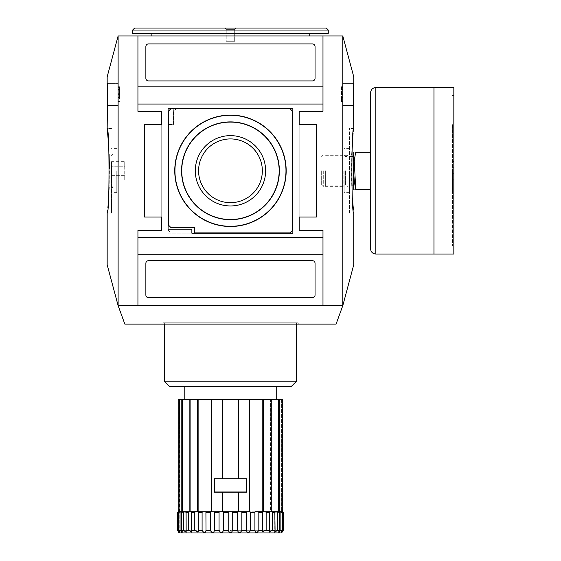 <?xml version="1.0" encoding="UTF-8"?>
<svg xmlns="http://www.w3.org/2000/svg" width="561" height="561" viewBox="0 0 561 561"><rect width="100%" height="100%" fill="white"/><g stroke="black" fill="none" stroke-linecap="round" stroke-linejoin="round"><path stroke-width="0.42" stroke-dasharray="2.81 2.1" d="M353.753 105.503L353.234 105.503L353.234 83.561L353.753 83.561M353.753 264.764L342.806 305.612L342.806 35.981L353.753 76.829M352.61 200.579C351.936 192.304 351.558 182.374 351.488 170.796L351.824 154.598M352.603 141.141L353.472 131.218M349.419 213.089L349.419 128.504L349.419 213.089L353.753 213.089L353.444 210.109M124.724 161.638L124.724 175.376L111.506 175.376L111.506 179.955L111.506 161.638L111.506 175.376L124.724 175.376L124.724 166.217L111.506 166.217L124.724 166.217L124.724 161.638L111.506 161.638M111.506 170.796L111.506 213.089L111.506 170.796M112.936 170.796L112.936 187.36L112.936 170.796M107.165 105.503L107.684 105.503L107.684 83.561L107.165 83.561M322.982 254.729L322.982 305.612L342.806 305.612L118.112 305.612L118.112 35.981L137.936 35.981L137.936 111.316L161.729 111.316L161.729 230.276L137.936 230.276L137.936 305.612L322.982 305.612L322.982 254.729L137.936 254.729M137.936 305.612L137.936 230.276L137.936 305.612L118.112 305.612L124.851 324.118L336.074 324.118L342.806 305.612L118.112 305.612L107.165 264.764M107.165 76.829L118.112 35.981M109.43 170.796L109.1 186.995M108.315 200.452L107.446 210.375M111.506 128.504L107.165 128.504L107.474 131.484M108.308 141.021L109.093 154.471M262.338 170.796A31.879 31.879 0 0 1 230.459 202.675A31.879 31.879 0 0 1 198.587 170.796A31.879 31.879 0 0 1 230.459 138.918A31.879 31.879 0 0 1 262.338 170.796M265.619 170.796A35.161 35.161 0 0 0 230.459 135.636A35.161 35.161 0 0 0 195.305 170.796A35.161 35.161 0 0 0 230.459 205.957A35.161 35.161 0 0 0 265.619 170.796M292.849 233.18L292.849 108.413L173.363 108.413L173.363 124.269L168.076 124.269L168.076 233.18L292.849 233.18L292.849 108.413L173.363 108.413L173.363 124.269L168.076 124.269L168.076 233.18L292.849 233.18L292.849 108.413L168.076 108.413L168.076 229.218L191.869 229.218L191.869 233.18L292.849 233.18M292.583 230.276L292.583 111.316L289.939 108.673L176.266 108.673L173.622 111.316L173.622 124.535L168.342 124.535L168.342 230.276L170.979 232.92L289.939 232.92L292.583 230.276L292.583 111.316L289.939 108.673L170.979 108.673L168.342 111.316L168.342 224.989L170.979 227.633L194.772 227.633L194.772 232.92L289.939 232.92L292.583 230.276L292.583 111.316L289.939 108.673L176.266 108.673L173.622 111.316L173.622 124.535L168.342 124.535L168.342 230.276L170.979 232.92L289.939 232.92L292.583 230.276M322.982 104.051L322.982 35.981L322.982 111.316L299.188 111.316L299.188 230.276L322.982 230.276L299.188 230.276L299.188 111.316L322.982 111.316L322.982 104.051L137.936 104.051M299.188 124.535L316.369 124.535L299.188 124.535L299.188 217.058L316.369 217.058L316.369 124.535L316.369 217.058L299.188 217.058L299.188 124.535L316.369 124.535L316.369 217.058L299.188 217.058M322.982 237.541L137.936 237.541M161.729 217.058L144.549 217.058L144.549 124.535L144.549 217.058L161.729 217.058L161.729 124.535L161.729 217.058L144.549 217.058L144.549 124.535L161.729 124.535M312.407 297.681A2.644 2.644 0 0 0 315.051 295.037L315.051 263.319A2.644 2.644 0 0 0 312.407 260.676L148.511 260.676A2.644 2.644 0 0 0 145.867 263.319L145.867 295.037A2.644 2.644 0 0 0 148.511 297.681L312.407 297.681A2.644 2.644 0 0 0 315.051 295.037L315.051 263.319A2.644 2.644 0 0 0 312.407 260.676L148.511 260.676A2.644 2.644 0 0 0 145.867 263.319L145.867 295.037A2.644 2.644 0 0 0 148.511 297.681L312.407 297.681A2.644 2.644 0 0 0 315.051 295.037L315.051 263.319A2.644 2.644 0 0 0 312.407 260.676L148.511 260.676A2.644 2.644 0 0 0 145.867 263.319L145.867 295.037A2.644 2.644 0 0 0 148.511 297.681L312.407 297.681M315.051 78.274L315.051 46.556A2.644 2.644 0 0 0 312.407 43.912L148.511 43.912A2.644 2.644 0 0 0 145.867 46.556L145.867 78.274A2.644 2.644 0 0 0 148.511 80.917L312.407 80.917A2.644 2.644 0 0 0 315.051 78.274L315.051 46.556A2.644 2.644 0 0 0 312.407 43.912L148.511 43.912A2.644 2.644 0 0 0 145.867 46.556L145.867 78.274A2.644 2.644 0 0 0 148.511 80.917L312.407 80.917A2.644 2.644 0 0 0 315.051 78.274L315.051 46.556A2.644 2.644 0 0 0 312.407 43.912L148.511 43.912A2.644 2.644 0 0 0 145.867 46.556L145.867 78.274A2.644 2.644 0 0 0 148.511 80.917L312.407 80.917A2.644 2.644 0 0 0 315.051 78.274M322.982 86.864L137.936 86.864M299.188 111.316L322.982 111.316L322.982 35.981L137.936 35.981L137.936 111.316L137.936 35.981M161.729 111.316L137.936 111.316L161.729 111.316L161.729 230.276L137.936 230.276L161.729 230.276M322.982 35.981L342.806 35.981M322.982 305.612L322.982 230.276L299.188 230.276M309.763 35.981L151.154 35.981L309.763 35.981M162.129 324.118L298.796 324.118L162.129 324.118L163.447 322.792L297.47 322.792L163.447 322.792M198.587 170.796A31.879 31.879 0 0 0 246.398 198.405A31.879 31.879 0 0 0 246.398 143.188A31.879 31.879 0 0 0 198.587 170.796A31.879 31.879 0 0 0 246.398 198.405A31.879 31.879 0 0 0 246.398 143.188A31.879 31.879 0 0 0 198.587 170.796M116.793 170.796L116.793 193.005L116.793 170.796M124.724 179.955L124.724 175.376L124.724 179.955L111.506 179.955M107.684 105.503L118.112 105.503L118.112 83.561L118.112 105.503L107.684 105.503M107.684 83.561L118.112 83.561L107.684 83.561M119.437 98.764L119.437 86.71L119.437 98.105L118.112 98.105L118.112 86.71L118.112 101.562L118.112 98.105L119.437 98.105L119.437 98.764L118.112 98.764M119.437 90.174L118.112 90.174L119.437 90.174M353.234 83.561L342.806 83.561L342.806 105.503L342.806 83.561L353.234 83.561M353.234 105.503L342.806 105.503L353.234 105.503M342.806 97.439L342.806 86.71L342.806 101.562L342.806 97.439L341.488 97.439L341.488 90.174L342.806 90.174L341.488 90.174L341.488 86.71L341.488 101.562L341.488 98.764L342.806 98.764M341.488 97.439L341.488 98.105L342.806 98.105L341.488 98.105L341.488 98.764M349.419 170.796L349.419 193.005L349.419 170.796M344.131 170.796L344.131 193.005L344.131 170.796M347.154 170.796L347.154 185.922L347.154 170.796M325.625 170.796L325.625 185.922L325.625 170.796M151.154 33.337L309.763 33.337L151.154 33.337M328.269 33.337L132.655 33.337M328.269 30.035L132.655 30.035M326.285 28.05L134.633 28.05M236.013 28.05L224.912 28.05L236.013 28.05L224.912 28.05L236.013 28.05L234.687 29.368L226.23 29.368L234.687 29.368L226.23 29.368L224.912 28.05L226.23 29.368L234.687 29.368L236.013 28.05M226.23 41.269L234.687 41.269L226.23 41.269L226.23 29.368L226.23 41.269L234.687 41.269L226.23 41.269M246.454 492.242L214.47 492.242L246.454 492.242L246.454 478.757L246.454 492.242L246.454 478.757L214.47 478.757L214.47 492.242L214.47 478.757L214.47 492.242L222.528 492.242L222.528 511.8L222.528 492.242L246.454 492.242M214.597 478.764L214.597 491.976L246.321 491.976L214.597 491.976L246.321 491.976L246.321 478.764L214.597 478.764L246.321 478.764L246.321 491.976L246.321 478.764L214.597 478.764L214.597 491.976L214.597 478.764M249.729 399.453L249.056 399.453L249.729 399.453L249.056 399.453L249.056 511.8L256.237 511.8L249.182 511.8L249.729 511.8L249.729 399.453L222.528 399.453L222.528 478.757L246.454 478.757L238.39 478.757L238.39 399.453L238.39 478.757L222.528 478.757L222.528 399.453L211.195 399.453L211.862 399.453L211.195 399.453L211.195 511.8L219.547 511.8L191.582 511.8L195.417 511.8L194.779 512.333L191.448 512.333L191.589 511.8L190.102 511.8L191.589 511.8L191.589 531.947M222.528 492.242L222.528 511.8L219.547 511.8L230.459 511.8L211.195 511.8M262.793 399.453L262.793 511.8L263.467 511.8L263.467 399.453L249.056 399.453L249.056 511.8L249.729 511.8L238.39 511.8L238.39 492.242L238.39 511.8L246.609 511.8L230.459 511.8L238.39 511.8L238.39 492.242M238.39 399.453L238.39 478.757M222.528 399.453L222.528 478.757M227.815 532.95C229.232 532.978 230.115 532.094 230.459 530.306L278.046 530.306L230.459 530.306C230.122 532.094 229.239 532.971 227.815 532.95L198.741 532.95C197.549 533.216 196.673 532.333 196.098 530.306L182.879 530.306L196.098 530.306C196.666 532.333 197.549 533.209 198.741 532.95L227.815 532.95M177.641 530.306C179.015 533.371 179.015 533.371 177.641 530.306L179.73 532.571L178.833 530.306L178.833 512.333L179.268 511.8L178.188 511.8L185.817 511.8L181.939 511.8L181.596 512.333L181.596 530.306L182.164 532.494L180.053 530.306L180.053 512.333L178.833 512.333M181.596 512.333L183.587 512.333L183.587 530.306L186.154 532.34L185.845 512.333L186.091 511.8L189.197 511.8L188.545 512.333L185.845 512.333M188.545 512.333L188.545 530.306L191.589 532.073L191.448 512.333M194.779 512.333L194.779 530.306L198.278 531.576L198.257 511.8L195.417 511.8M202.696 511.8L202.093 512.333L202.093 530.306C204.085 533.371 205.389 533.371 206.006 530.306L205.915 511.8M210.824 511.8L210.27 512.333L210.27 530.306C212.156 533.371 213.573 533.371 214.519 530.306L214.316 511.8M219.547 511.8L219.063 512.333L219.063 530.306C220.782 533.371 222.268 533.371 223.516 530.306L223.201 511.8L228.608 511.8L228.201 512.333L223.516 512.333M228.201 512.333L228.201 530.306C229.701 533.371 231.209 533.371 232.724 530.306L232.724 512.333L232.317 511.8L237.717 511.8L237.408 512.333L232.724 512.333M237.408 512.333L237.408 530.306C238.649 533.371 240.136 533.371 241.861 530.306L241.861 512.333L241.37 511.8M246.609 511.8L249.182 511.8L246.609 511.8L246.398 512.333L246.398 530.306C247.345 533.371 248.761 533.371 250.648 530.306L250.648 512.333L250.094 511.8M256.237 511.8L255.01 511.8L254.911 512.333L254.911 530.306C255.528 533.371 256.833 533.371 258.831 530.306L258.831 512.333L258.221 511.8L256.237 511.8L262.793 511.8L258.221 511.8M262.793 511.8L262.639 531.583L266.145 530.306L266.145 512.333L265.5 511.8L269.336 511.8L265.5 511.8M269.336 511.8L269.329 532.073L272.38 530.306L272.38 512.333L270.816 511.8L271.762 511.8L263.467 511.8M274.75 511.8L274.75 532.34L274.834 511.8L271.72 511.8L271.762 399.453L270.605 399.453L270.605 511.8L275.1 511.8L274.764 532.34L277.337 530.306L277.337 512.333L279.322 512.333L279.322 530.306L278.761 532.487L280.872 530.306L280.872 512.333L282.085 512.333L282.085 530.306L281.194 532.571L282.87 530.306L282.87 512.333L281.636 511.8L282.73 511.8L279.694 511.8L279.694 399.453L282.73 399.453L281.391 399.453L282.73 399.453L282.73 511.8L281.187 511.8L282.295 511.8M178.047 530.306L178.047 512.333L177.641 512.333L178.153 511.8M282.87 530.306L283.284 530.306L283.284 512.333L282.87 512.333M279.694 399.453L270.605 399.453L271.762 399.453L270.605 399.453L270.816 511.8L269.329 511.8L271.72 511.8M282.008 532.592L282.008 511.8L282.73 511.8L281.391 511.8L282.008 511.8L282.008 399.453L281.391 399.453L282.008 399.453M278.536 399.453L278.536 511.8L281.65 511.8L279.694 511.8M181.224 511.8L181.224 399.453L190.312 399.453L190.312 511.8L197.458 511.8L197.458 399.453L211.862 399.453L211.862 511.8L204.688 511.8L211.862 511.8L211.862 399.453L211.195 399.453M202.093 512.333L198.236 512.333L198.257 511.8M197.458 399.453L189.155 399.453L189.155 511.8L190.102 511.8L189.197 511.8M282.765 511.8L283.284 512.333M281.65 511.8L281.187 511.8L282.085 512.333M279.322 512.333L278.978 511.8L275.1 511.8L278.536 511.8M262.66 511.8L262.681 512.333L258.831 512.333M198.124 399.453L198.124 511.8L204.688 511.8M271.762 511.8L270.605 511.8L271.762 511.8M249.729 511.8L249.056 511.8L249.729 511.8M197.458 511.8L198.124 511.8M181.224 399.453L178.188 399.453M271.762 399.453L263.467 399.453M184.197 399.453L276.72 399.453L184.197 399.453M186.175 511.8L186.175 532.34L186.175 511.8L185.817 511.8L190.312 511.8L190.312 399.453L189.155 399.453M178.91 399.453L178.91 511.8L179.527 511.8L179.527 399.453L178.91 399.453L179.527 399.453L179.282 511.8M291.257 386.501L169.66 386.501M184.197 386.501L276.72 386.501L184.197 386.501M296.545 381.214L164.373 381.214M164.373 322.792L296.545 322.792L164.373 322.792L164.373 324.118M281.391 399.453L281.391 511.8L281.391 399.453M182.388 399.453L182.388 511.8M178.91 532.592L178.91 511.8L178.188 511.8M355.751 189.302C353.093 189.302 353.093 189.302 355.751 189.302L370.562 189.302L370.562 152.29L355.751 152.29C353.093 152.29 353.093 152.29 355.751 152.29L354.279 161.596M353.381 153.483L353.381 188.11M345.45 170.796L345.45 185.039L345.45 170.796M343.83 170.796L343.83 186.659L343.83 170.796M323.283 170.796L323.283 186.659L323.283 170.796M321.656 170.796L321.656 185.039L321.656 170.796M370.562 152.29L370.562 248.775M452.51 170.796L452.51 246.132L452.51 170.796M452.51 167.69L452.51 124.065L452.51 192.29L452.51 167.69L453.835 167.69L453.835 124.065L452.51 124.065M453.835 87.53L453.835 254.063M434.004 87.53L434.004 254.063M434.004 170.796L434.004 254.014L434.004 170.796M433.955 87.53L433.955 254.063M453.835 124.065L453.835 162.08L452.51 162.08M453.835 162.08L453.835 173.335L452.51 173.335M453.835 173.335L453.835 179.211L452.51 179.211M453.835 179.211L453.835 192.29L452.51 192.29M453.835 192.29L453.835 179.695L452.51 179.695M453.835 179.695L453.835 167.69M119.437 97.439L118.112 97.439M119.437 90.833L118.112 90.833M119.437 89.508L118.112 89.508M119.437 87.376L118.112 87.376M119.437 86.808L118.112 86.808M119.437 93.68L118.112 93.68M119.437 94.592L118.112 94.592M119.437 101.464L118.112 101.464M119.437 100.903L118.112 100.903M341.488 90.833L342.806 90.833M341.488 89.508L342.806 89.508M341.488 87.376L342.806 87.376M341.488 86.808L342.806 86.808M341.488 93.68L342.806 93.68M341.488 94.592L342.806 94.592M341.488 101.464L342.806 101.464M341.488 100.903L342.806 100.903M180.053 530.306L178.833 530.306M183.587 530.306L181.596 530.306M188.545 530.306L185.845 530.306M194.779 530.306L191.448 530.306M202.093 530.306L198.236 530.306M210.27 530.306L206.006 530.306M219.063 530.306L214.519 530.306M228.201 530.306L223.516 530.306M237.408 530.306L232.724 530.306M246.398 530.306L241.861 530.306M254.911 530.306L250.648 530.306M262.681 530.306L258.831 530.306M269.469 530.306L266.145 530.306M275.072 530.306L272.38 530.306M279.322 530.306L277.337 530.306M282.085 530.306L280.872 530.306M219.063 512.333L214.519 512.333M210.27 512.333L206.006 512.333M275.072 512.333L272.38 512.333M269.469 512.333L266.145 512.333M254.911 512.333L250.648 512.333M246.398 512.333L241.861 512.333M375.849 87.53L375.849 254.063M111.506 155.67L112.936 154.233L111.506 153.405M111.506 185.922L112.936 187.36L111.506 188.187M298.796 324.118L297.47 322.792M111.506 213.089L107.165 213.089M116.793 148.988L111.506 148.988M116.793 192.605L111.506 192.605M116.793 148.595L111.506 148.595M116.793 193.005L111.506 193.005M119.437 86.71L118.112 86.71M119.437 101.562L118.112 101.562M341.488 86.71L342.806 86.71M341.488 101.562L342.806 101.562M353.753 128.504L349.419 128.504M349.419 148.595L344.131 148.595M349.419 193.005L344.131 193.005M349.419 148.988L344.131 148.988M349.419 192.605L344.131 192.605M325.625 185.922L347.154 185.922L349.419 188.187M325.625 155.67L347.154 155.67L349.419 153.405M234.687 41.269L234.687 29.368L234.687 41.269M278.046 530.306C277.681 531.33 278.565 532.214 280.682 532.95M182.879 530.306C183.237 531.33 182.353 532.214 180.235 532.95M296.545 324.118L296.545 322.792M198.271 531.576L198.271 531.148M179.737 532.571L179.737 511.8L179.737 532.571M191.589 511.8L191.589 532.031M262.653 531.155L262.653 531.583M281.187 532.571L281.187 511.8L281.187 532.571M351.747 156.561L345.45 156.561L343.83 154.934L323.283 154.934L321.656 156.561M351.747 185.039L345.45 185.039L343.83 186.659L323.283 186.659L321.656 185.039M453.835 95.461L452.51 95.461M453.835 246.132L452.51 246.132M453.835 161.547L452.51 161.547M453.835 180.046L452.51 180.046"/><path stroke-width="0.84" d="M342.806 35.981L353.753 76.829L353.753 83.561L353.234 83.561L353.753 128.504C351.298 125.916 351.298 215.705 353.753 213.089L353.753 264.764L342.806 305.612L342.806 35.981L137.936 35.981L137.936 86.864L322.982 86.864L322.982 35.981M351.824 154.598L352.603 141.141M353.472 131.218L353.753 128.504M353.444 210.109L352.61 200.579M107.165 213.089L107.165 264.764L118.112 305.612L118.112 35.981L107.165 76.829L107.165 83.561L107.684 83.561L107.165 128.504C109.626 125.888 109.626 215.676 107.165 213.089L107.446 210.375M109.1 186.995L108.315 200.452M107.474 131.484L108.308 141.021M109.093 154.471L109.423 168.616M315.051 78.274L315.051 46.556A2.644 2.644 0 0 0 312.407 43.912L148.511 43.912A2.644 2.644 0 0 0 145.867 46.556L145.867 78.274A2.644 2.644 0 0 0 148.511 80.917L312.407 80.917A2.644 2.644 0 0 0 315.051 78.274M292.849 233.18L292.849 108.413L168.076 108.413L168.076 229.218L191.869 229.218L191.869 233.18L292.849 233.18M322.982 111.316L322.982 104.051L137.936 104.051L137.936 111.316L161.729 111.316L161.729 124.535L144.549 124.535L144.549 217.058L161.729 217.058L161.729 230.276L137.936 230.276L137.936 237.541L322.982 237.541L322.982 230.276L299.188 230.276L299.188 217.058L316.369 217.058L316.369 124.535L299.188 124.535L299.188 111.316L322.982 111.316M312.407 297.681A2.644 2.644 0 0 0 315.051 295.037L315.051 263.319A2.644 2.644 0 0 0 312.407 260.676L148.511 260.676A2.644 2.644 0 0 0 145.867 263.319L145.867 295.037A2.644 2.644 0 0 0 148.511 297.681L312.407 297.681M322.982 305.612L322.982 254.729L137.936 254.729L137.936 305.612L342.806 305.612L336.074 324.118L124.851 324.118L118.112 305.612L137.936 305.612M137.936 35.981L118.112 35.981M161.729 111.316L161.729 124.535M161.729 217.058L161.729 230.276M299.188 230.276L299.188 217.058M299.188 124.535L299.188 111.316M322.982 237.541L322.982 254.729M137.936 254.729L137.936 237.541M137.936 104.051L137.936 86.864M322.982 86.864L322.982 104.051M289.939 232.92L292.583 230.276L292.583 111.316L289.939 108.673L170.979 108.673L168.342 111.316L168.342 224.989L170.979 227.633L194.772 227.633L194.772 232.92L289.939 232.92M174.751 170.796A55.707 55.707 0 0 0 258.312 219.042A55.707 55.707 0 0 0 258.312 122.55A55.707 55.707 0 0 0 174.751 170.796M181.554 170.796A48.905 48.905 0 0 0 254.911 213.152A48.905 48.905 0 0 0 254.911 128.448A48.905 48.905 0 0 0 181.554 170.796M181.75 170.796A48.709 48.709 0 0 0 254.813 212.977A48.709 48.709 0 0 0 254.813 128.616A48.709 48.709 0 0 0 181.75 170.796M174.948 170.796A55.511 55.511 0 0 0 258.214 218.874A55.511 55.511 0 0 0 258.214 122.719A55.511 55.511 0 0 0 174.948 170.796M198.587 170.796A31.879 31.879 0 0 0 230.459 202.675A31.879 31.879 0 0 0 262.338 170.796A31.879 31.879 0 0 0 230.459 138.918A31.879 31.879 0 0 0 198.587 170.796M230.459 205.957A35.161 35.161 0 0 1 195.305 170.796A35.161 35.161 0 0 1 230.459 135.636A35.161 35.161 0 0 1 265.619 170.796A35.161 35.161 0 0 1 230.459 205.957M151.154 35.981L151.154 33.337M132.655 33.337L328.269 33.337L328.269 30.035L132.655 30.035L132.655 33.337M132.655 30.035L134.633 28.05L326.285 28.05L328.269 30.035M238.39 492.242L246.454 492.242L246.454 478.757L214.47 478.757L214.47 492.242L222.528 492.242L222.528 511.8L230.459 511.8L228.608 511.8L228.201 512.333L228.201 530.306C229.708 533.371 231.216 533.371 232.724 530.306L232.724 512.333L237.408 512.333L238.39 511.8L238.39 492.242L222.528 492.242M222.528 478.757L222.528 399.453L197.458 399.453L197.458 511.8L211.195 511.8L211.195 399.453M211.195 511.8L223.201 511.8L223.516 512.333L228.201 512.333M232.724 512.333L232.317 511.8L230.459 511.8L249.729 511.8L249.729 399.453L222.528 399.453M238.39 478.757L238.39 399.453M178.153 511.8L177.641 512.333L177.641 530.306C179.015 533.371 179.015 533.371 177.641 530.306L177.641 512.333L178.622 511.8L178.047 512.333L178.047 530.306L179.73 532.571L178.833 530.306L178.833 512.333L180.67 511.8L180.053 512.333L180.053 530.306L182.164 532.487L181.596 530.306L181.596 512.333L185.817 511.8L181.224 511.8L181.224 399.453L178.188 399.453L178.153 511.8L181.224 511.8M232.724 530.306L237.408 530.306C238.656 533.371 240.136 533.371 241.861 530.306L246.398 530.306C247.352 533.371 248.768 533.371 250.648 530.306L254.911 530.306C255.535 533.371 256.84 533.371 258.831 530.306L262.681 530.306L262.639 531.576L266.145 530.306L269.469 530.306L269.329 532.073L272.38 530.306L275.072 530.306L274.764 532.34L277.337 530.306L279.322 530.306L278.754 532.494L280.872 530.306L282.085 530.306L281.194 532.571L283.284 530.306C281.903 533.371 281.903 533.371 283.284 530.306C281.903 533.371 281.903 533.371 283.284 530.306L283.284 512.333L282.765 511.8M223.516 512.333L223.516 530.306C222.268 533.371 220.789 533.371 219.063 530.306L219.063 512.333L219.547 511.8M214.316 511.8L214.519 530.306C213.573 533.371 212.156 533.371 210.27 530.306L210.27 512.333L210.824 511.8M205.915 511.8L206.006 530.306C205.389 533.371 204.085 533.371 202.093 530.306L202.093 512.333L202.696 511.8M204.688 511.8L198.257 511.8L198.285 531.583L194.779 530.306L194.779 512.333L195.417 511.8M191.582 511.8L191.589 532.073L188.545 530.306L188.545 512.333L189.197 511.8M197.458 511.8L186.091 511.8L186.154 532.34L183.587 530.306L183.587 512.333L184.232 511.8L181.939 511.8L181.596 512.333M280.682 532.95L180.235 532.95L280.682 532.95L282.008 532.592M237.408 530.306L237.408 512.333M241.861 530.306L241.861 512.333L246.398 512.333L246.609 511.8M246.398 530.306L246.398 512.333M250.648 530.306L250.648 512.333L254.911 512.333L255.01 511.8L274.834 511.8L275.072 530.306M254.911 530.306L254.911 512.333M258.831 530.306L258.831 512.333L262.681 512.333L262.66 511.8L256.237 511.8M262.681 530.306L262.66 511.8M266.145 530.306L266.145 512.333L269.469 512.333L269.336 511.8M269.469 530.306L269.469 512.333M272.38 530.306L272.38 512.333L275.072 512.333M277.337 530.306L277.337 512.333L276.685 511.8L278.978 511.8L279.322 512.333L279.322 530.306M280.872 530.306L280.872 512.333L280.248 511.8L280.872 512.333L282.085 512.333L281.65 511.8M282.085 530.306L282.085 512.333M282.87 530.306L282.87 512.333L283.284 512.333M279.694 399.453L282.73 399.453L282.73 511.8L279.694 511.8L279.694 399.453L278.536 399.453L278.536 511.8L275.1 511.8L279.322 512.333M278.536 511.8L279.694 511.8M179.268 511.8L178.833 512.333M198.257 511.8L198.236 512.333L202.093 512.333M241.37 511.8L241.861 512.333M250.094 511.8L250.648 512.333M258.221 511.8L258.831 512.333M265.5 511.8L266.145 512.333M271.72 511.8L272.38 512.333M282.295 511.8L282.87 512.333M178.188 511.8L178.188 399.453M186.175 511.8L189.155 511.8L189.155 399.453L197.458 399.453M263.467 511.8L263.467 399.453L271.762 399.453L271.762 511.8L274.75 511.8M189.155 399.453L181.224 399.453M263.467 399.453L249.729 399.453M278.536 399.453L271.762 399.453M296.545 381.214L164.373 381.214L169.66 386.501L291.257 386.501L296.545 381.214L296.545 324.118M164.373 381.214L164.373 324.118M184.197 399.453L184.197 386.501M262.793 399.453L262.793 511.8M198.124 399.453L198.124 511.8M182.388 399.453L182.388 511.8M214.597 478.764L214.597 491.976L246.321 491.976L246.321 478.764L214.597 478.764M375.849 254.063L375.849 87.53L433.955 87.53L433.955 254.063L375.849 254.063C372.637 253.754 370.877 251.987 370.562 248.775L370.562 92.817L370.562 189.302L355.751 189.302C353.093 189.302 353.093 189.302 355.751 189.302L354.279 161.596M370.562 152.29L355.751 152.29C353.093 164.569 353.093 176.904 355.751 189.302M355.751 152.29C353.093 152.29 353.093 152.29 355.751 152.29M353.696 189.302L353.696 152.29M453.835 254.063L453.835 87.53L434.004 87.53L434.004 254.063L453.835 254.063M223.516 530.306L228.201 530.306M214.519 530.306L219.063 530.306M206.006 530.306L210.27 530.306M198.236 530.306L202.093 530.306M191.448 530.306L194.779 530.306M185.845 530.306L188.545 530.306M181.596 530.306L183.587 530.306M178.833 530.306L180.053 530.306M177.641 530.306L178.047 530.306M185.845 512.333L188.545 512.333M191.448 512.333L194.779 512.333M206.006 512.333L210.27 512.333M214.519 512.333L219.063 512.333M309.763 35.981L309.763 33.337M178.91 532.592L180.235 532.95M276.72 399.453L276.72 386.501M198.271 531.583L198.271 531.148M262.653 531.576L262.653 531.155M353.381 156.561L351.747 156.561M353.381 185.039L351.747 185.039M375.849 87.53C372.637 87.839 370.877 89.606 370.562 92.817"/></g></svg>
